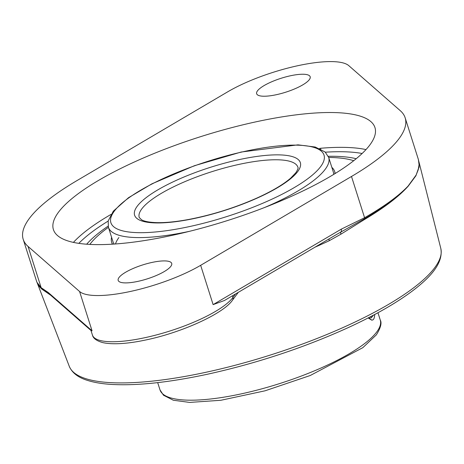 <?xml version="1.0" encoding="UTF-8"?>
<svg xmlns="http://www.w3.org/2000/svg" width="464" height="464" viewBox="0 0 464 464"><rect width="100%" height="100%" fill="white"/><g stroke="black" fill="none" stroke-linecap="round" stroke-linejoin="round"><path stroke-width="0.7" d="M314.981 247.19A200.117 52.252 -17.6 0 0 329.266 240.712L340.965 234.158L364.884 219.263C384.325 207.675 398.738 196.678 408.117 186.273L415.895 175.775L419.067 167.139L418.986 162.104M37.445 283.429L39.585 286.798L41.882 289.136L50.686 295.22M46.702 292.094L41.545 288.498L39.301 286.236L37.352 283.243M329.266 240.712A3.329 1.462 64.8 0 1 329.109 238.873M405.159 117.815A202.171 52.792 162.4 0 1 351.497 176.477L200.657 265.315A74.878 19.552 162.4 0 1 130.442 291.45A74.878 19.552 162.4 0 1 79.582 291.502L28.066 246.442A202.171 52.792 162.4 0 1 23.2 239.325A202.171 52.792 162.4 0 1 76.862 180.658L227.702 91.826A74.878 19.552 162.4 0 1 297.917 65.685A74.878 19.552 162.4 0 1 348.771 65.633L400.293 110.699A202.171 52.792 162.4 0 1 405.159 117.815L418.366 159.442L419.062 164.645L418.244 169.725L416.104 175.09L408.071 186.099A3.329 2.941 -136.4 0 1 408.117 186.273C398.686 196.44 384.227 207.205 364.756 218.585L336.748 234.372M340.965 234.158A3.329 1.56 -122.6 0 1 340.924 231.861A3.329 2.117 -120.5 0 0 341.255 229.164L213.121 304.622L224.501 300.475L337.264 234.065M408.071 186.099C398.617 195.999 384.122 206.538 364.582 217.72L341.255 229.164M418.36 159.442L419.062 162.638L419.021 166.895L415.86 175.844A3.329 3.086 27.8 0 0 415.808 175.665M49.196 293.915L91.101 330.571L92.052 330.815L48.291 292.535A3.329 3.173 131.2 0 0 49.207 293.927L46.707 292.094M48.291 292.535L41.145 287.68L36.865 282.17L23.2 239.325M365.992 149.582A168.67 44.039 -17.6 0 0 320.583 148.265A3.329 2.105 -94.8 0 1 320.769 149.095M320.583 148.265L319.47 148.497M328.263 156.304A153.694 40.13 162.4 0 1 356.207 158.711A153.694 40.13 162.4 0 0 328.263 156.304M86.675 244.215A153.694 40.13 162.4 0 1 108.118 226.136A153.694 40.13 162.4 0 0 86.675 244.215M58.458 212.257A168.67 44.039 162.4 0 1 228.816 128.418A168.67 44.039 162.4 0 1 374.953 127.571A168.67 44.039 162.4 0 1 369.901 144.884A168.67 44.039 162.4 0 1 199.543 228.723A168.67 44.039 162.4 0 1 53.406 229.57A168.67 44.039 162.4 0 1 58.458 212.257M276.393 94.697A28.078 7.331 162.4 0 1 256.65 93.728A28.078 7.331 162.4 0 1 281.196 78.248A28.078 7.331 162.4 0 1 310.178 76.746A28.078 7.331 162.4 0 1 276.393 94.697M137.93 281.364A28.078 7.331 162.4 0 1 118.181 280.395A28.078 7.331 162.4 0 1 142.726 264.915A28.078 7.331 162.4 0 1 171.709 263.413A28.078 7.331 162.4 0 1 137.93 281.364M371.786 320.177L368.155 317.939M89.836 244.412A147.395 38.489 162.4 0 1 108.425 227.314M328.692 157.441A147.395 38.489 162.4 0 1 353.736 160.701M115.501 243.965A115.542 30.172 162.4 0 1 118.9 237.545M264.492 207.547A115.542 30.172 -17.6 0 0 325.223 169.273A115.542 30.172 -17.6 0 0 328.68 157.412L333.285 171.924A115.542 30.172 162.4 0 1 333.662 174.429M114.161 244.064A115.542 30.172 162.4 0 1 113.019 241.79L108.419 227.285A115.542 30.172 -17.6 0 0 189.77 231.252M331.847 167.388A116.969 30.543 162.4 0 1 334.643 171.489A116.969 30.543 162.4 0 1 335.02 173.6M112.572 244.163A116.969 30.543 162.4 0 1 111.662 242.225A116.969 30.543 162.4 0 1 111.58 237.261M374.692 314.517A12.696 4.17 -102.2 0 1 374.593 315.885A12.696 4.17 -102.2 0 1 372.511 320.021A12.696 4.17 -102.2 0 1 369.112 317.446M373.445 315.178L371.084 317.979L370.394 316.784M69.258 366.276C72.088 372.899 78.277 377.644 87.829 380.503C94.557 382.609 102.759 383.931 112.433 384.476C137.837 385.781 169.546 382.359 207.559 374.21C256.836 363.324 303.665 347.82 348.052 327.694C375.376 315.12 397.317 302.499 413.876 289.849C430.151 277.269 443.601 263.094 440.8 248.414A194.915 50.895 162.4 0 1 434.745 267.658A194.915 50.895 162.4 0 1 206.08 372.25A194.915 50.895 162.4 0 1 69.258 366.276L37.294 283.121M28.066 246.442L41.145 287.68A3.329 3.184 130 0 0 41.545 288.498A3.329 3.167 -49.1 0 1 41.882 289.136M364.884 219.263A3.329 2.1 59.3 0 1 364.756 218.585A3.329 2.129 -119.7 0 0 364.582 217.72L351.497 176.477M235.526 293.985L232.94 297.47A74.878 19.552 162.4 0 1 145.099 337.653A74.878 19.552 162.4 0 1 92.435 335.066C93.148 338.349 96.576 340.86 102.73 342.6C113.848 345.106 130.633 343.128 143.712 340.396C180.328 333.251 223.41 313.815 232.539 300.121A3.329 3.022 -143.4 0 0 232.94 297.47L232.418 295.817M79.582 291.502L92.052 330.815M325.328 152.192A165.341 43.175 162.4 0 1 362.135 153.491M78.822 243.362A165.341 43.175 162.4 0 1 108.153 221.084M110.96 214.443A168.67 44.039 -17.6 0 0 73.416 242.388M200.657 265.315L213.121 304.622M139.235 217.506A83.207 21.727 162.4 0 1 141.729 208.968A83.207 21.727 162.4 0 1 225.771 167.608A83.207 21.727 162.4 0 1 297.865 167.191C298.491 167.742 297.807 169.598 295.817 172.753L290.731 178.083C283.226 184.591 271.858 191.29 256.621 198.18C234.645 207.878 211.996 214.971 188.674 219.466C176.291 221.757 165.735 222.813 156.994 222.639C149.611 222.395 144.484 221.461 141.624 219.832L139.235 217.506M297.737 171.541A86.954 22.707 -17.6 0 0 196.139 172.219A86.954 22.707 -17.6 0 0 158.502 222.952A86.954 22.707 -17.6 0 0 297.737 171.541M320.67 166.576A111.795 29.191 162.4 0 1 141.653 232.684A111.795 29.191 162.4 0 1 190.043 167.452A111.795 29.191 162.4 0 1 320.67 166.576M377.957 312.748L380.26 320.009A115.542 30.172 162.4 0 1 376.797 331.87A115.542 30.172 162.4 0 1 260.101 389.302A115.542 30.172 162.4 0 1 159.999 389.882L157.69 382.62M440.8 248.414L418.951 161.884M38.007 284.438L37.555 283.626M232.539 300.121L238.305 292.349M36.65 281.636L37.996 284.391M90.979 330.467L92.435 335.066M328.68 157.412L325.142 152.024L315.207 147.018L297.981 144.849L241.251 152.018L194.457 165.706L151.948 183.808L128.487 197.716L113.315 211.178L108.182 220.934L108.419 227.285M380.26 320.009C381.982 322.961 380.677 327.909 376.35 334.851L362.848 347.652L310.254 375.498L265.048 390.81L220.887 400.275L189.619 402.416L173.31 400.229L163.473 395.218L159.999 389.882M111.662 242.225L112.282 244.186M334.643 171.489L335.263 173.449"/></g></svg>
